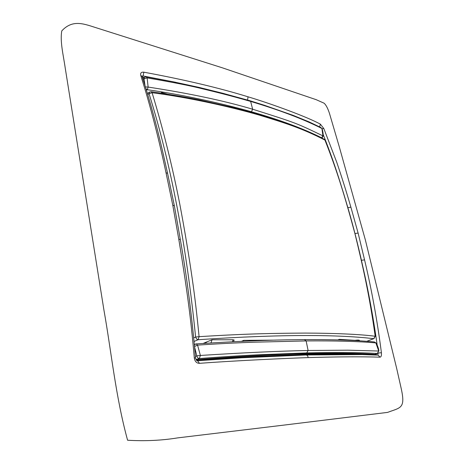 <?xml version="1.0" encoding="UTF-8"?>
<svg xmlns="http://www.w3.org/2000/svg" width="464" height="464" viewBox="0 0 464 464"><rect width="100%" height="100%" fill="white"/><g stroke="black" fill="none" stroke-linecap="round" stroke-linejoin="round"><path stroke-width="0.7" d="M359.525 340.512L359.542 340.477C359.322 339.99 357.796 339.944 354.954 340.344L355.041 340.518M338.227 339.909L329.533 339.741M243.472 341.231L243.751 340.35L275.616 340.124M338.36 339.677L339.242 339.346L354.954 340.344M151.223 91.692L152.082 92.713L149.037 93.687C170.804 163.264 186.325 244.383 195.611 337.038L199.079 336.673C248.605 333.564 275.836 333.28 305.167 333.082C334.289 333.14 361.294 334.353 375.185 336.261C369.605 295.928 362.848 266.081 354.908 233.52C345.158 197.403 337.189 170.938 324.939 140.082C301.606 128.07 285.174 123.041 259.359 115.124C229.373 106.459 187.682 97.278 152.082 92.713C163.113 129.004 172.364 166.234 179.841 204.404C184.568 229.477 188.674 254.075 192.16 278.197C194.781 296.305 197.09 315.798 199.079 336.673L198.122 339.723C283.98 333.941 339.341 334.672 373.74 338.674L366.931 341.272M203.22 343.43L205.651 342.374L205.894 342.6L204.015 343.377M233.902 340.147L233.096 339.764L212.06 339.776L205.651 342.374M243.751 340.35L241.483 341.318M339.242 339.346L338.853 339.926M374.436 341.968L376.078 343.024L374.436 341.968C358.515 340.379 337.751 339.59 312.15 339.607L304.436 339.613L306.13 340.924L253.187 342.217C238.484 342.838 228.334 343.116 197.56 345.112L194.573 346.509M194.642 347.31L196.829 355.882L200.378 355.459C243.159 352.721 279.073 351.062 308.113 350.488L306.756 352.918C335.884 352.217 359.397 352.402 377.284 353.481L378.717 351.028L347.803 350.181L308.113 350.488L306.13 340.924L304.384 339.613L306.141 340.924C335.362 340.698 358.602 341.353 375.863 342.902L378.717 351.028L377.29 353.481L375.219 354.223M373.978 338.627L375.185 336.261L373.74 338.674L366.833 341.266M193.761 337.838L195.611 337.038L196.574 338.935L198.122 339.723L194.109 341.446M206.718 342.055L205.894 342.6M212.06 339.776L210.963 342.937M377.18 345.071C373.073 315.775 367.801 287.518 361.363 260.292L360.905 258.274M323.153 134.496C329.533 150.324 335.414 166.97 340.808 184.428M194.445 345.123L195.379 344.073L196.179 343.905L197.56 345.117M376.437 355.047L376.385 353.841M377.742 355.117L378.206 353.023L381.414 352.744C377.261 320.508 371.641 289.548 364.559 259.875L358.115 233.073L350.894 207.193C346.44 191.881 341.73 176.912 336.76 162.29L323.837 128.569L321.975 128.696M197.56 345.112L200.384 355.459L199.346 358.556C198.047 358.341 197.2 357.454 196.829 355.882L195.419 356.462M375.637 355.012L375.643 354.102M147.761 94.528L149.037 93.687L149.507 92.081L151.252 91.698C167.794 94.099 183.39 96.744 198.047 99.627L232.65 107.457L254.991 113.349L276.515 119.932L300.904 128.609C309.43 132.066 317.225 135.633 324.29 139.316L325.148 140.296C332.914 160.196 339.799 180.351 345.813 200.761C350.163 215.07 354.328 230.475 358.307 246.981C365.319 275.947 371.003 305.718 375.359 336.301M306.037 354.983L362.303 354.571L378.143 355.14L380.028 357.158C381.188 356.967 381.646 355.499 381.414 352.744M197.629 360.737L241.761 357.79L306.072 354.983C307.307 355.14 307.974 356.01 308.084 357.605C337.554 356.735 361.531 356.584 380.028 357.158M281.984 425.337L387.591 412.392C400.873 407.38 405.832 408.749 400.983 387.521L396.708 368.573L365.377 239.992L339.271 146.746L329.428 113.251C327.706 108.089 325.914 104.736 324.052 103.182L316.199 99.685L222.239 67.779L94.615 27.254C82.824 23.455 72.146 19.703 61.782 30.885C59.885 41.487 63.353 55.025 65.204 67.906L103.977 310.37C111.372 351.747 115.6 396.529 127.594 440.243C145.099 441.264 161.832 440.475 177.782 437.871L281.984 425.337M247.55 100.033L248.06 96.814C271.463 103.826 307.533 117.003 320.404 124.184L323.837 128.569M319.609 126.881L320.404 124.184M250.798 112.178L251.459 111.76C279.786 119.828 303.166 128.511 321.61 137.808L321.529 137.854M196.55 360.255L196.794 359.6C239.714 356.311 275.68 354.345 304.691 353.701L304.39 354.432C333.541 353.661 356.955 353.835 374.639 354.96L374.97 354.31C357.297 353.156 333.871 352.953 304.691 353.701L306.756 352.918L260.675 354.687C245.015 355.383 216.543 357.164 199.346 358.556L195.999 359.536M196.719 360.406C225.666 357.877 261.557 355.888 304.39 354.432L304.558 355.03M308.084 357.605C285.807 358.336 233.073 360.76 199.445 363.341C196.55 363.254 194.834 361.439 194.288 357.906C192.688 338.923 190.745 320.775 188.465 303.456C185.849 283.365 181.842 257.816 178.768 239.146L172.788 205.256L166.013 172.747C158.595 137.669 150.185 105.258 140.783 75.522C140.203 73.039 141.224 71.932 143.852 72.187C184.37 79.675 219.107 87.882 248.06 96.814M142.164 76.705L143.109 75.974L143.852 72.187M175.595 82.267L143.109 75.974L141.99 76.137M144.2 77.471L142.32 77.169M321.946 128.621C322.979 130.529 323.338 135.778 323.153 136.051L322.12 137.762L321.604 137.808L322.915 135.865L323.147 136.08M146.061 88.949L147.279 89.709C185.461 95.027 227.58 104.939 251.459 111.76L252.642 109.22C297.238 123.296 296.461 123.163 322.915 135.865L321.941 128.621M162.104 93.264L161.594 92.545L166.93 94.012M161.594 92.545L160.863 93.078M147.424 77.952C172.376 82.186 190.953 85.852 203.157 88.96C215.435 91.947 227.128 94.685 250.635 101.413L249.876 100.711L264.596 105.351L293.103 115.35L308.989 121.852L321.024 127.594L321.697 128.377C303.027 118.97 279.334 109.98 250.635 101.413L252.642 109.22C223.979 100.711 189.15 93.334 148.138 87.075L147.285 89.709L146.473 90.289M180.339 239.598L180.334 239.563C186.917 277.107 191.986 316.564 195.535 357.941L194.288 357.906M195.535 357.941C196.324 360.348 197.032 361.276 197.658 360.737L199.445 363.341M142.059 76.374L140.783 75.522M143.074 79.489L144.043 78.828L144.983 85.48M147.14 77.906L144.043 78.828L144.49 77.273L146.317 76.891L147.14 77.906L148.138 87.075L145.429 86.896M321.917 128.574L320.937 127.554M233.096 339.764L232.452 341.742M361.363 260.292L364.559 259.875M354.995 233.514L358.115 233.073M347.849 207.646L350.894 207.193M374.639 354.96L375.248 354.247M199.561 360.592C241.1 357.454 276.068 355.528 304.477 354.827C311.193 354.612 337.392 354.142 353.951 354.455M143.202 78.149L142.61 78.062M251.459 111.76L252.648 109.226L251.459 111.76M174.365 205.813L180.334 239.563L178.768 239.146M167.585 173.397L174.36 205.772L172.788 205.256M141.932 76.108L142.036 76.305C150.423 102.115 157.928 129.984 164.552 159.918L167.579 173.35L166.013 172.741M249.876 100.711L222.859 93.293L198.888 87.365L172.846 81.71L146.317 76.891M233.572 341.69L234.129 339.979M304.425 339.613L297.679 339.694C269.88 339.921 236.048 341.324 196.179 343.905L194.387 344.45M378.914 351.062C378.601 347.42 376.124 342.861 376.084 343.024M377.505 353.44L375.092 354.299M149.507 92.081L147.43 93.444M325.148 140.296L324.29 139.316M322.12 137.762L321.755 137.976M144.49 77.273L142.744 78.468"/></g></svg>
